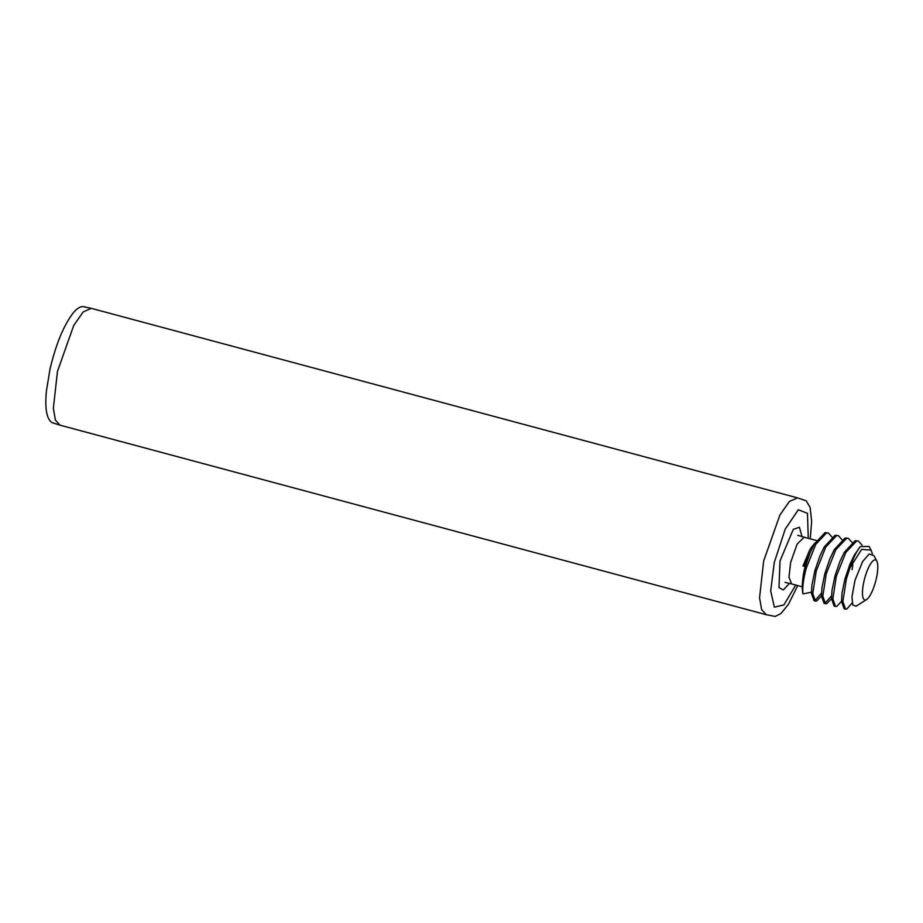 <?xml version="1.0" encoding="UTF-8"?>
<svg xmlns="http://www.w3.org/2000/svg" width="923" height="923" viewBox="0 0 923 923"><rect width="100%" height="100%" fill="white"/><g stroke="black" fill="none" stroke-linecap="round" stroke-linejoin="round"><path stroke-width="1.38" d="M852.183 602.95L846.795 609.053L845.526 609.134L842.872 601.531L846.345 579.079L850.025 567.783A34.555 9.461 -75 0 1 860.328 546.566L869.143 546.474L871.058 550.12L861.62 549.37L850.025 567.783M860.328 546.566L854.363 555.011L849.956 564.195L844.868 579.159L842.018 593.108L841.534 601.45L844.176 608.776L845.526 609.134M841.522 601.323L836.769 606.365L835.488 606.446L832.834 598.842L836.319 576.344L845.883 552.346L856.671 540.993L858.425 541.04L862.047 545.101M858.425 541.04L855.16 540.67L844.337 552.312L839.93 561.496L834.969 575.987L831.992 590.42L831.496 598.762L834.138 606.088L835.488 606.446M831.496 598.635L826.731 603.665L825.462 603.757L822.808 596.154L826.293 573.656L835.846 549.646L846.645 538.305L848.387 538.351L851.987 542.343M848.387 538.351L845.122 537.971L834.3 549.623L829.904 558.807L824.804 573.771L821.955 587.72L821.47 596.073L824.112 603.388L825.462 603.757M824.827 603.434L831.508 595.854M821.458 595.946L816.705 600.977L815.424 601.058L812.782 593.454L816.255 570.968L825.82 546.958L836.607 535.605L838.361 535.652L841.949 539.643M838.361 535.652L835.096 535.282L824.274 546.935L819.866 556.119L814.905 570.599L811.928 585.032L811.432 593.374L814.074 600.7L815.424 601.058M814.79 600.746L821.482 593.166M811.409 592.197L803.01 593.916C802.202 588.02 803.275 579.471 806.229 568.268L815.782 544.27L826.581 532.917L828.323 532.963L831.923 536.955M828.323 532.963L825.07 532.594L814.248 544.235L809.84 553.419L804.741 568.383L810.071 552.842M803.01 593.916A34.555 9.461 -75 0 1 804.614 568.337M852.864 564.68L852.102 569.664M863.893 581.571A20.733 5.676 105 0 0 866.547 599.581A20.733 5.676 105 0 0 876.377 578.363A20.733 5.676 105 0 0 876.85 561.184A20.733 5.676 105 0 0 863.893 581.571M866.547 599.581L856.175 606.146L852.806 605.073L851.952 596.869L854.986 580.313L862.613 561.565L869.12 554.019L873.943 555.646L876.85 561.184M872.385 553.846L871.058 550.12M815.044 542.851L810.036 549.231L803.068 565.787L804.175 566.387L812.552 547.466M804.175 566.387L802.998 566.007M59.983 425.168L51.838 422.538C45.123 417.658 45.296 402.832 46.438 390.902L49.98 369.258C55.853 344.429 63.514 325.75 72.963 313.255C76.355 308.974 79.666 306.736 82.92 306.551L91.319 308.351L83.208 311.905L73.713 325.496L57.457 371.438L53.349 408.312L55.403 420.046L59.983 425.168L766.182 614.683L761.613 609.561L759.548 597.816L763.667 560.953L779.923 514.999L789.419 501.42L797.53 497.866L806.194 500.831L810.106 507.373L811.663 521.287L810.267 538.847M808.283 538.317L807.463 513.361L798.337 509.738L785.208 529.156L774.293 562.43L770.693 590.985L774.374 607.196L783.927 604.923L795.741 585.044M789.488 583.371L783.292 589.959L778.977 587.57L780.004 560.965L793.295 529.364L799.422 527.264L802.029 536.632M816.497 540.52L804.175 537.221L797.137 544.074L790.63 562.453L788.992 577.198L791.646 583.947L802.318 586.809M804.175 537.221L797.726 535.305M91.331 308.351L797.53 497.866M785.092 582.367L791.646 583.947M766.194 614.683L775.17 616.449L780.904 613.587L788.404 604.357L797.737 585.574"/></g></svg>
